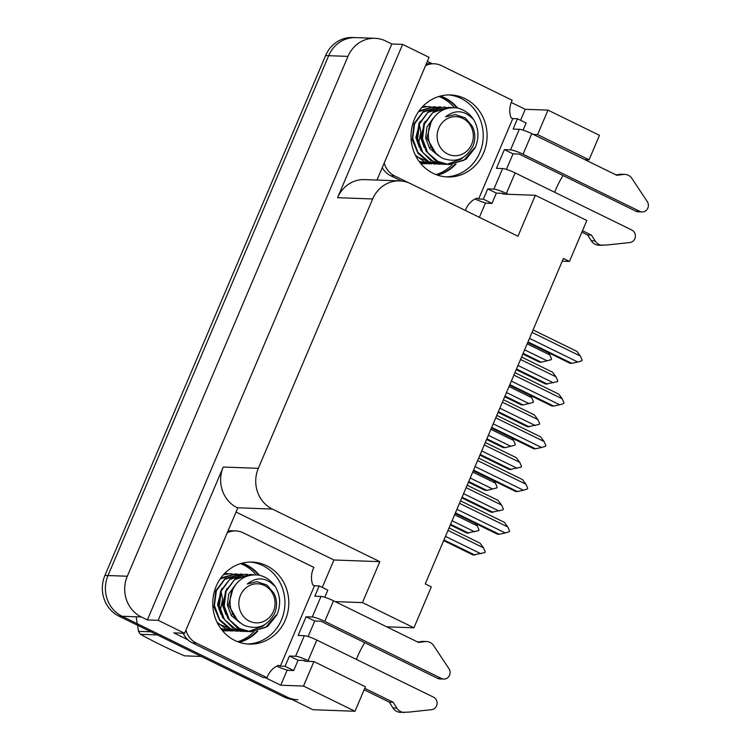 <?xml version="1.0" encoding="UTF-8"?>
<svg xmlns="http://www.w3.org/2000/svg" width="750" height="750" viewBox="0 0 750 750"><rect width="100%" height="100%" fill="white"/><g stroke="black" fill="none" stroke-linecap="round" stroke-linejoin="round"><path stroke-width="1.12" d="M303.478 660.45A32.831 11.419 -63.9 0 0 304.144 660.862A32.831 11.419 -63.9 0 0 305.887 661.275L313.912 661.575L303.516 686.062L280.753 685.228L265.238 677.634M356.4 659.428A32.831 11.419 116.1 0 1 357.731 656.119A32.831 11.419 116.1 0 1 364.772 642.694M501.769 193.303A32.831 11.419 -63.9 0 0 502.434 193.716A32.831 11.419 -63.9 0 0 504.178 194.138L535.341 195.281L517.969 236.222L410.494 183.609A30.778 28.519 92.1 0 0 399.713 180.891A30.778 28.519 92.1 0 0 372.666 198.966L258.328 468.328A30.778 28.519 92.1 0 0 272.344 509.062L379.819 561.666L333.919 559.988L322.266 587.428M554.691 192.281A32.831 11.419 116.1 0 1 556.022 188.981A32.831 11.419 116.1 0 1 563.062 175.556M239.288 642.291A41.034 38.025 92.1 0 0 257.709 631.106M259.359 575.212A41.034 38.025 92.1 0 0 246.581 564.984A41.034 38.025 92.1 0 0 242.194 563.175M262.781 565.575A41.034 38.025 -87.9 0 1 284.109 611.278A41.034 38.025 -87.9 0 1 247.341 643.987A41.034 38.025 92.1 0 0 281.466 619.875A41.034 38.025 92.1 0 0 250.341 562.078A41.034 38.025 -87.9 0 1 262.781 565.575M437.578 175.153A41.034 38.025 92.1 0 0 456 163.969M457.65 108.075A41.034 38.025 92.1 0 0 444.872 97.838A41.034 38.025 92.1 0 0 440.475 96.037M461.072 98.438A41.034 38.025 -87.9 0 1 482.4 144.131A41.034 38.025 -87.9 0 1 445.631 176.85A41.034 38.025 92.1 0 0 479.756 152.737A41.034 38.025 92.1 0 0 448.631 94.931A41.034 38.025 -87.9 0 1 461.072 98.438M584.916 159.666L589.078 159.816L599.475 135.328L547.987 110.128L525.225 109.294L520.556 120.291M562.266 261.159L569.456 261.422L586.838 220.481L535.341 195.281M303.516 686.062L355.003 711.262L312.966 709.725L122.025 616.266A30.778 28.519 -87.9 0 1 108.009 575.541L328.678 55.688A30.778 28.519 -87.9 0 1 355.725 37.612A30.778 28.519 -87.9 0 0 328.678 55.688L108.009 575.541A30.778 28.519 -87.9 0 0 122.025 616.266L287.044 697.041A30.778 28.519 -87.9 0 0 297.816 699.759M287.194 670.059L280.753 685.228M236.044 512.072L333.919 559.988M187.884 639.769L173.803 632.878L184.603 633.272L237.759 508.022L237.244 507.769A30.778 28.519 92.1 0 1 223.228 467.044L158.166 620.325L184.603 633.272M485.484 202.922L479.372 217.331M427.35 61.388L432.094 63.703M511.228 102.441L525.225 109.294M376.978 180.056L429.066 57.337L402.628 44.391L337.566 197.681A30.778 28.519 92.1 0 1 364.613 179.606L399.713 180.891M391.828 43.997L147.366 619.931L141.309 616.969A30.778 28.519 -87.9 0 1 127.294 576.244L347.963 56.391A30.778 28.519 -87.9 0 1 375.009 38.316A30.778 28.519 -87.9 0 1 385.781 41.034L391.828 43.997L402.628 44.391M158.166 620.325L147.366 619.931M386.625 626.803L413.934 627.806L431.316 586.866L425.269 583.913L563.409 258.459L569.456 261.422M355.003 711.262L365.4 686.775L313.912 661.575M379.819 561.666L362.447 602.606L335.138 601.603M547.987 110.128L537.591 134.616L533.428 134.466M413.934 627.806L362.447 602.606M589.078 159.816L537.591 134.616M238.912 642.159A41.034 38.025 92.1 0 0 256.716 631.322M258.459 575.025A41.034 38.025 92.1 0 0 245.812 564.956A41.034 38.025 92.1 0 0 241.8 563.278M240.628 563.616A41.034 38.025 -87.9 0 1 243.497 564.872A41.034 38.025 -87.9 0 1 256.003 574.772M253.95 631.706A41.034 38.025 -87.9 0 1 237.769 641.747M437.203 175.022A41.034 38.025 92.1 0 0 455.006 164.175M456.75 107.888A41.034 38.025 92.1 0 0 444.094 97.809A41.034 38.025 92.1 0 0 440.091 96.141M438.919 96.478A41.034 38.025 -87.9 0 1 441.788 97.725A41.034 38.025 -87.9 0 1 454.294 107.634M452.241 164.569A41.034 38.025 -87.9 0 1 436.059 174.6M291.816 699.375A30.778 28.519 -87.9 0 1 283.959 696.928L118.941 616.153A30.778 28.519 -87.9 0 1 104.925 575.428L325.594 55.575A30.778 28.519 -87.9 0 1 352.631 37.5L375.009 38.316M454.613 514.772L477.253 525.853L475.819 523.603M450.291 524.944L466.95 533.1L478.697 530.634L479.016 529.866L477.253 525.853M468.722 533.156L450.581 524.278M474.713 531.834L452.072 520.753M447.975 530.409L483.459 547.781L480 543.122L449.016 527.953M443.653 540.581L473.156 555.019L484.903 552.562L485.222 551.794L483.459 547.781M474.928 555.084L443.934 539.916M480.919 553.762L445.434 536.391M459.478 503.316L507.806 526.969L504.347 522.319L460.519 500.859M507.806 526.969L509.569 530.991L509.241 531.75L505.266 532.95L456.938 509.297M455.156 513.488L497.494 534.216L499.266 534.281L455.438 512.822M499.266 534.281L505.266 532.95M472.753 472.041L495.394 483.122L493.959 480.872M468.431 482.213L485.091 490.359L486.863 490.425L496.828 487.903L497.156 487.134L495.394 483.122M486.863 490.425L468.712 481.547M492.853 489.103L470.212 478.022M490.894 429.309L513.534 440.391L512.1 438.141M486.572 439.481L503.222 447.628L504.994 447.694L514.969 445.172L515.297 444.403L513.534 440.391M504.994 447.694L486.853 438.816M510.994 446.372L488.353 435.291M509.034 386.578L531.666 397.659L530.231 395.409M504.713 396.75L521.362 404.897L523.134 404.962L533.109 402.441L533.438 401.672L531.666 397.659M523.134 404.962L504.994 396.084M529.125 403.641L506.494 392.559M477.619 460.584L525.938 484.237L522.488 479.587L478.659 458.128M525.938 484.237L527.709 488.25L527.381 489.019L523.406 490.219L475.078 466.566M473.297 470.756L515.634 491.484L517.406 491.55L473.578 470.091M517.406 491.55L523.406 490.219M495.75 417.853L544.078 441.506L540.628 436.856L496.8 415.397M544.078 441.506L545.85 445.519L545.522 446.288L541.538 447.488L493.209 423.834M491.438 428.025L533.775 448.753L535.547 448.819L491.719 427.359M535.547 448.819L541.538 447.488M513.891 375.122L562.219 398.775L558.769 394.116L514.931 372.666M562.219 398.775L563.981 402.787L563.663 403.556L559.678 404.756L511.35 381.103M509.578 385.294L551.916 406.022L553.688 406.078L509.859 384.628M553.688 406.078L559.678 404.756M532.031 332.391L580.359 356.044L576.9 351.384L533.072 329.934M580.359 356.044L582.122 360.056L581.803 360.825L577.819 362.025L529.491 338.372M527.709 342.562L570.056 363.281L571.828 363.347L527.991 341.897M571.828 363.347L577.819 362.025M483.619 152.878A41.034 38.025 92.1 0 0 450.562 94.95A41.034 38.025 92.1 0 0 414.497 119.044A41.034 38.025 92.1 0 0 447.553 176.972A41.034 38.025 92.1 0 0 483.619 152.878M478.65 198.994L512.775 118.612L517.481 118.781L513.113 129.066L519.281 129.291L510.553 149.85A10.256 1.472 23 0 1 523.05 154.219L639.788 211.359L635.934 211.219L519.197 154.078L513.028 153.853L504.384 149.625L496.453 168.319L502.622 168.544L493.894 189.103L487.725 188.878L483.356 199.162L478.65 198.994L476.925 198.141A20.522 19.013 -87.9 0 0 465.413 210.497M510.553 149.85L504.384 149.625M513.028 153.853L506.428 169.397M517.481 118.781L526.116 123.009L523.088 130.144M504.178 194.138L502.537 193.331L496.359 193.106L492 203.391L483.356 199.162M496.359 193.106L487.725 188.878M425.531 65.672A20.522 19.013 -87.9 0 1 434.184 63.778L430.322 63.637A20.522 19.013 92.1 0 0 426.253 63.966M434.184 63.778A20.522 19.013 -87.9 0 1 441.366 65.597L512.212 100.275A20.522 19.013 -87.9 0 0 511.041 117.759L512.775 118.612M382.266 167.597A20.522 19.013 92.1 0 0 390.694 175.744L394.547 175.884L408.741 182.831M390.694 175.744L401.466 181.013M394.547 175.884A20.522 19.013 -87.9 0 1 384.216 162.994M492 203.391L487.294 203.222A10.256 1.472 23 0 1 475.069 198.984M582.488 230.728L591.45 235.116L587.597 234.975L581.878 232.172M493.894 189.103A10.256 1.472 23 0 1 506.391 193.481L508.031 194.278M506.391 193.481L515.119 172.912L631.856 230.053A6.553 6.066 -87.9 0 1 635.306 237.084A6.553 6.066 -87.9 0 1 629.888 242.541L607.078 244.978L598.659 245.222A10.256 9.506 -87.9 0 1 591.253 240.769L587.597 234.975M591.45 235.116L595.106 240.909L591.253 240.769M602.522 245.363A10.256 9.506 -87.9 0 1 595.106 240.909M515.119 172.912A10.256 1.472 -157 0 0 502.622 168.544M615.806 174.787L623.316 174.45L616.838 175.294L531.778 133.659A10.256 1.472 -157 0 0 519.281 129.291M635.934 211.219A6.553 6.066 92.1 0 0 638.222 211.8L642.084 211.941A6.553 6.066 -87.9 0 1 639.788 211.359M619.462 174.309A10.256 9.506 -87.9 0 1 620.925 174.244L624.778 174.384A10.256 9.506 -87.9 0 1 631.303 177.544L647.269 201.572A6.553 6.066 -87.9 0 1 647.653 208.481A6.553 6.066 -87.9 0 1 642.084 211.941M623.316 174.45A10.256 9.506 -87.9 0 1 624.778 174.384M285.328 620.016A41.034 38.025 92.1 0 0 252.272 562.087A41.034 38.025 92.1 0 0 216.216 586.191A41.034 38.025 92.1 0 0 249.262 644.119A41.034 38.025 92.1 0 0 285.328 620.016M280.359 666.131L314.484 585.75L319.191 585.919L314.822 596.203L321 596.428L312.272 616.987A10.256 1.472 23 0 1 324.769 621.366L441.497 678.497L437.644 678.356L320.906 621.225L314.738 620.991L306.094 616.763L298.163 635.456L304.331 635.681L295.603 656.25L289.434 656.025L285.066 666.3L280.359 666.131L278.634 665.288A20.522 19.013 -87.9 0 0 267.103 677.7L263.25 677.559L192.403 642.881L196.256 643.022L267.103 677.7M312.272 616.987L306.094 616.763M314.738 620.991L308.137 636.544M319.191 585.919L327.825 590.147L324.797 597.281M305.887 661.275L304.247 660.478L298.069 660.253L293.709 670.528L285.066 666.3M298.069 660.253L289.434 656.025M227.241 532.809A20.522 19.013 -87.9 0 1 235.894 530.925L232.031 530.784A20.522 19.013 92.1 0 0 227.963 531.103M235.894 530.925A20.522 19.013 -87.9 0 1 243.075 532.734L313.922 567.413A20.522 19.013 -87.9 0 0 312.759 584.906L314.484 585.75M183.216 633.216A20.522 19.013 92.1 0 0 192.403 642.881M196.256 643.022A20.522 19.013 -87.9 0 1 185.925 630.141M293.709 670.528L289.003 670.359A10.256 1.472 23 0 1 276.788 666.122M364.734 688.341L393.159 702.253L389.306 702.112L364.125 689.784M295.603 656.25A10.256 1.472 23 0 1 308.1 660.619L309.741 661.425M308.1 660.619L316.828 640.059L433.566 697.191A6.553 6.066 -87.9 0 1 437.016 704.222A6.553 6.066 -87.9 0 1 431.597 709.678L408.788 712.116L400.369 712.359A10.256 9.506 -87.9 0 1 392.963 707.916L389.306 702.112M393.159 702.253L396.816 708.056L392.963 707.916M404.231 712.5A10.256 9.506 -87.9 0 1 396.816 708.056M316.828 640.059A10.256 1.472 -157 0 0 304.331 635.681M417.516 641.925L425.034 641.597L418.556 642.431L333.497 600.797A10.256 1.472 -157 0 0 321 596.428M437.644 678.356A6.553 6.066 92.1 0 0 439.931 678.938L443.794 679.078A6.553 6.066 -87.9 0 1 441.497 678.497M421.172 641.456A10.256 9.506 -87.9 0 1 422.634 641.381L426.488 641.522A10.256 9.506 -87.9 0 1 433.012 644.681L448.988 668.719A6.553 6.066 -87.9 0 1 449.372 675.619A6.553 6.066 -87.9 0 1 443.794 679.078M425.034 641.597A10.256 9.506 -87.9 0 1 426.488 641.522M423.703 123.375L423.909 123.844M418.809 123.197L419.006 123.666M419.325 124.453L420.872 131.822L418.631 143.663M430.894 146.484L430.238 147.525M432.684 149.634A23.456 21.731 -87.9 0 1 432.225 150.216M420.553 163.294L426.675 163.744M424.528 163.753L421.781 163.65A28.669 26.559 -87.9 0 1 420.797 163.594M452.034 107.634L448.669 107.259L432.778 112.641L424.416 124.134L422.512 138.787L427.697 152.681L438.684 162.103L449.025 164.644L465.947 159.309L475.134 147.853C479.222 138.122 478.8 128.831 473.859 119.972L473.672 119.662C464.784 110.203 455.419 109.256 445.584 116.841L455.241 114.562L465.216 117.881L472.275 126.188C475.322 132.394 475.641 138.844 473.203 145.538C466.191 159.066 455.859 163.256 442.209 158.119C430.003 150.459 425.859 139.425 429.788 124.987C435.234 112.341 444.347 106.659 457.106 107.953C464.044 109.538 469.566 113.447 473.672 119.662M448.669 107.259L433.575 111.572L423.797 124.106L421.8 137.812L426.066 151.097L435.684 160.791L449.025 164.644M448.725 164.634L463.959 160.256L474.525 147.825M445.912 107.259L443.775 107.081L427.875 112.462L419.513 123.947L417.609 138.6L422.794 152.503L433.791 161.925L446.288 164.456M446.578 164.438L461.053 159.131L463.022 157.519M443.775 107.081L428.569 111.469L418.903 123.928L416.831 136.603L420.75 150.197L430.781 160.603L444.122 164.466M441.019 107.081L438.872 106.903L422.981 112.284L414.619 123.769L412.706 138.422L417.9 152.325L428.888 161.747L441.384 164.278M441.675 164.259L443.85 164.044M438.872 106.903L423.281 111.544L413.991 123.75L412.266 139.772L417.966 153.262L427.809 161.503L439.228 164.288M415.294 155.044L423.994 161.569L436.481 164.1M415.95 156.347L434.325 164.109M419.072 161.372L431.588 163.922M419.353 161.766L429.431 163.931M440.981 108.075L433.978 106.725L418.434 111.825M433.978 106.725L419.109 110.859M438.497 108.909L429.075 106.547L421.894 107.409M429.075 106.547L422.119 107.166M471.684 144.244A19.547 18.113 -87.9 0 1 447.675 153.994A19.547 18.113 -87.9 0 1 438.769 128.138A19.547 18.113 -87.9 0 1 462.787 118.388A19.547 18.113 -87.9 0 1 471.684 144.244M426.309 106.547L422.887 106.359A28.669 26.559 -87.9 0 1 423.881 106.359A28.669 26.559 -87.9 0 1 426.197 106.547M431.288 121.472L426.872 138.009L436.069 153.722M420.113 121.266L415.847 137.606L419.288 147.234M425.016 121.444L420.75 137.784L424.163 147.375M433.303 118.153L426.975 126.909L425.644 137.963L429.656 148.444L438.337 155.691M455.241 114.562L445.584 116.841M157.294 634.922L140.466 634.312C153.3 641.438 167.953 648.609 184.444 655.837L201.272 656.456M140.466 634.312A55.406 51.328 -87.9 0 1 138.525 631.359L150.938 631.809M136.134 616.781L138.525 631.359M221.034 591.591L222.581 598.969L220.341 610.8M232.603 613.622L231.947 614.672M234.403 616.772A23.456 21.731 -87.9 0 1 233.934 617.353M222.263 630.441L228.394 630.881M226.237 630.891L223.491 630.788A28.669 26.559 -87.9 0 1 222.516 630.731M253.753 574.772L250.387 574.406L234.488 579.778L226.125 591.272L224.222 605.925L229.406 619.819L240.394 629.241L250.734 631.791L267.666 626.447L276.844 614.991C280.931 605.259 280.509 595.969 275.569 587.119L275.381 586.8C266.494 577.341 257.128 576.403 247.294 583.978L256.959 581.7L266.934 585.019L273.984 593.334C277.041 599.531 277.35 605.981 274.913 612.684C267.9 626.203 257.569 630.403 243.919 625.256C231.713 617.606 227.569 606.562 231.497 592.134C236.953 579.478 246.056 573.797 258.816 575.091C265.753 576.684 271.275 580.584 275.381 586.8M250.387 574.406L235.284 578.719L225.516 591.244L223.509 604.959L227.775 618.234L237.394 627.928L250.734 631.791M250.444 631.772L265.669 627.403L276.234 614.972M247.631 574.406L245.484 574.228L229.584 579.6L221.222 591.094L219.319 605.747L224.503 619.641L235.5 629.062L247.997 631.594M248.287 631.584L262.762 626.269L264.731 624.666M245.484 574.228L230.278 578.616L220.612 591.066L218.55 603.75L222.469 617.334L232.5 627.75L245.831 631.603M242.728 574.228L240.581 574.05L224.691 579.422L216.328 590.916L214.425 605.569L219.609 619.462L230.597 628.884L243.094 631.416M243.394 631.406L245.559 631.191M240.581 574.05L225 578.691L215.7 590.887L213.984 606.909L219.675 620.4L229.519 628.641L240.938 631.425M217.003 622.181L225.703 628.706L238.191 631.238M217.659 623.494L236.034 631.247M220.781 628.519L233.297 631.059M221.062 628.903L231.141 631.069M242.691 575.222L235.688 573.862L220.144 578.962M235.688 573.862L220.819 577.997M240.216 576.056L230.784 573.684L223.603 574.547M230.784 573.684L223.828 574.303M273.403 611.381A19.547 18.113 -87.9 0 1 249.384 621.131A19.547 18.113 -87.9 0 1 240.478 595.275A19.547 18.113 -87.9 0 1 264.497 585.525A19.547 18.113 -87.9 0 1 273.403 611.381M228.019 573.684L224.597 573.497M224.606 573.478A28.669 26.559 -87.9 0 1 225.591 573.497A28.669 26.559 -87.9 0 1 227.906 573.694M232.997 588.619L228.581 605.147L237.778 620.859M221.822 588.413L217.556 604.744L220.997 614.372M226.725 588.581L222.459 604.922L225.872 614.513M235.013 585.3L228.694 594.056L227.353 605.109L231.366 615.591L240.047 622.828M256.959 581.7L247.294 583.978M527.166 343.847L549.806 354.928L548.372 352.678M522.853 354.019L539.503 362.166L541.275 362.231L551.25 359.7L551.578 358.941L549.806 354.928M541.275 362.231L523.134 353.353M547.266 360.909L524.625 349.828M466.116 487.678L501.6 505.05L498.141 500.391L467.156 485.222M461.794 497.85L491.287 512.288L503.034 509.831L503.362 509.062L501.6 505.05M493.069 512.353L462.075 497.184M499.059 511.031L463.575 493.659M484.256 444.947L519.731 462.319L516.281 457.659L485.297 442.491M479.934 455.119L509.428 469.556L521.175 467.091L521.503 466.331L519.731 462.319M511.2 469.622L480.216 454.453M517.2 468.3L481.716 450.928M502.387 402.216L537.872 419.578L534.422 414.928L503.438 399.759M498.075 412.387L527.569 426.825L539.316 424.359L539.644 423.6L537.872 419.578M529.341 426.891L498.356 411.722M535.331 425.559L499.856 408.197M520.528 359.484L556.013 376.847L552.562 372.197L521.569 357.028M516.216 369.656L545.709 384.094L557.456 381.628L557.775 380.859L556.013 376.847M547.481 384.159L516.497 368.991M553.472 382.828L517.987 365.466M347.963 56.391L325.594 55.575M127.294 576.244L104.925 575.428M141.309 616.969L118.941 616.153M258.328 468.328L223.228 467.044M372.666 198.966L337.566 197.681M272.344 509.062L237.244 507.769M283.959 696.928L287.044 697.041M523.05 154.219L531.778 133.659M324.769 621.366L333.497 600.797"/></g></svg>
